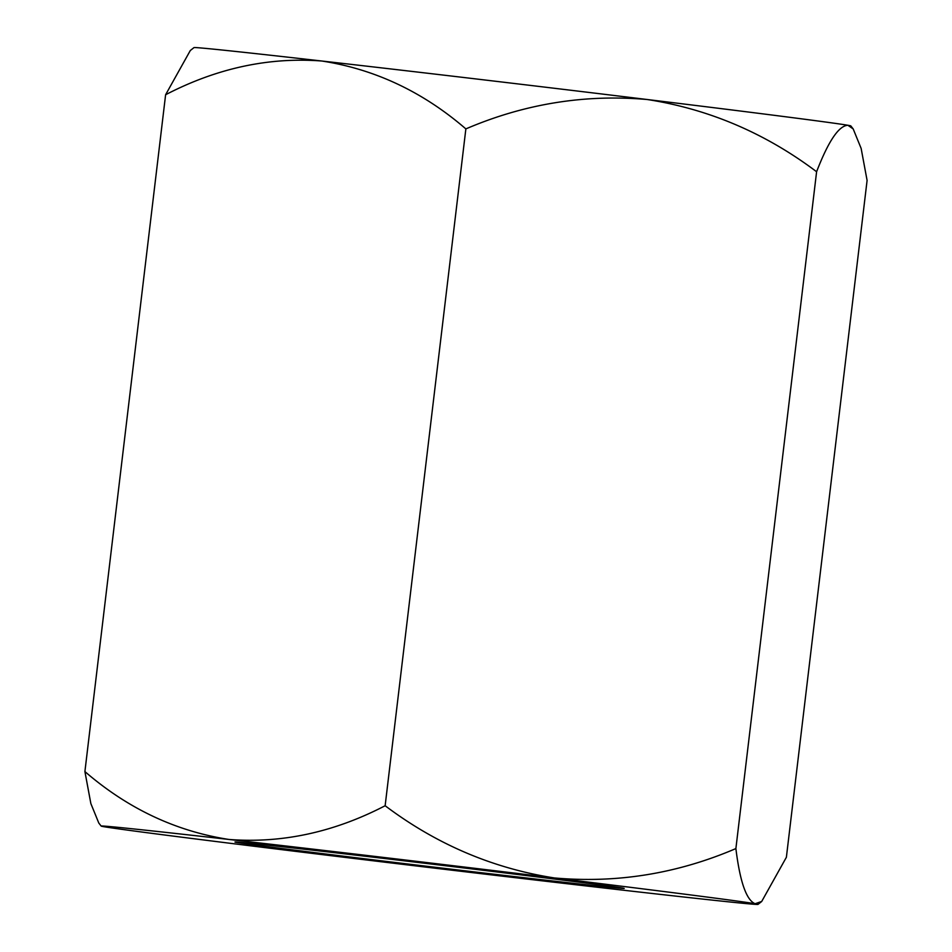 <?xml version="1.0" encoding="UTF-8"?>
<svg xmlns="http://www.w3.org/2000/svg" width="952" height="952" viewBox="0 0 952 952"><rect width="100%" height="100%" fill="white"/><g stroke="black" fill="none" stroke-linecap="round" stroke-linejoin="round"><path stroke-width="1.43" d="M355.584 857.681A195.993 1.368 6.8 0 1 234.965 842.02A195.993 1.368 6.8 0 1 503.584 872.77A195.993 1.368 6.8 0 1 624.203 888.43A195.993 1.368 6.8 0 1 355.584 857.681M101.174 826.074L98.806 823.063L90.856 803.571L84.906 771.572C127.854 808.653 175.882 831.274 228.968 839.462C281.923 843.52 333.985 832.274 385.143 805.737C436.361 844.293 492.803 868.367 554.457 877.958A330.737 2.309 6.8 0 1 755.079 903.722A330.737 2.309 6.8 0 1 757.994 904.4A330.737 2.309 6.8 0 1 630.212 890.989A330.737 2.309 6.8 0 1 304.711 852.48A330.737 2.309 6.8 0 1 104.101 826.729A330.737 2.309 6.8 0 1 101.174 826.074A330.737 2.309 6.8 0 1 228.968 839.462A330.737 2.309 6.8 0 1 554.457 877.958C616.86 883.456 677.336 873.662 735.884 848.577C739.966 881.683 746.356 900.068 755.079 903.722L761.695 901.473L786.388 857.264L867.093 180.428L861.143 148.441L853.182 128.925L847.899 125.271A330.737 2.309 6.8 0 1 850.826 125.926L853.182 128.925M321.788 61.011A330.737 2.309 6.8 0 1 647.289 99.52A330.737 2.309 6.8 0 1 847.899 125.271C838.807 125.688 828.371 141.182 816.602 171.741C765.384 133.185 708.942 109.111 647.289 99.52C584.885 94.022 524.409 103.816 465.861 128.901C422.902 91.82 374.886 69.198 321.788 61.011C268.833 56.953 216.77 68.199 165.612 94.736L190.305 50.516L194.006 47.6A330.737 2.309 6.8 0 1 321.788 61.011M84.906 771.572L165.612 94.736M385.143 805.737L465.861 128.901M735.884 848.577L816.602 171.741M757.994 904.4L761.707 901.484"/></g></svg>
